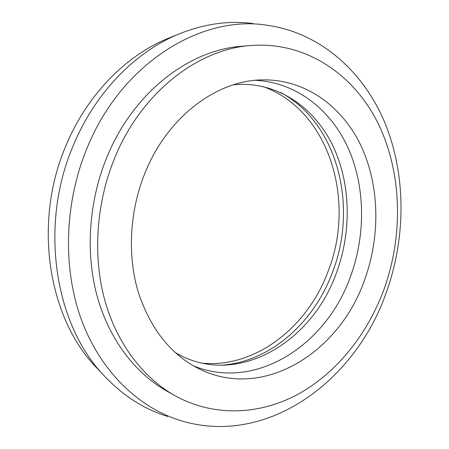 <?xml version="1.0" encoding="UTF-8"?>
<svg xmlns="http://www.w3.org/2000/svg" width="449" height="449" viewBox="0 0 449 449"><rect width="100%" height="100%" fill="white"/><g stroke="black" fill="none" stroke-linecap="round" stroke-linejoin="round"><path stroke-width="0.67" d="M221.329 365.189C270.298 362.006 314.132 322.393 332.597 271.993C358.173 206.237 337.833 123.009 280.552 92.46M202.774 363.247C256.761 367.871 308.194 326.12 328.264 270.887C356.057 200.512 329.162 109.994 262.867 86.528M144.898 173.23C129.677 210.929 127.286 254.656 137.966 291.148C150.112 328.578 170.603 354.542 199.446 369.044C264.051 400.867 339.73 351.836 364.532 280.097C380.483 236.359 379.719 186.111 361.192 146.166C342.508 106.514 305.483 79.052 262.244 79.877C216.912 80.248 167.297 116.847 144.898 173.23M193.401 365.834C256.227 391.623 326.709 344.428 350.489 276.533C365.795 234.816 365.385 186.997 348.272 148.327C330.986 109.938 296.525 82.324 255.408 80.292M170.828 37.295L167.499 38.642C125.647 55.872 86.994 94.997 66.042 145.47C32.721 222.378 48.15 317.769 96.137 367.271L98.606 369.881M252.978 23.544C228.631 20.362 203.79 23.915 178.466 34.197C135.284 51.977 95.188 92.651 73.412 145.257C38.743 225.426 54.733 324.829 104.269 375.858C123.054 395.726 144.18 409.258 167.651 416.464M386.202 292.765C405.829 238.279 406.261 176.451 385.562 124.457C364.582 72.89 321.377 32.676 266.358 25.116C201.478 14.957 121.679 62.697 87.128 147.906C64.145 203.375 62.546 268.805 81.673 320.434C101.019 372.047 138.848 407.658 180.481 420.578C267.587 447.215 355.726 380.426 386.202 292.765M250.974 45.489L241.848 46.253C189.371 49.755 133.033 92.578 106.8 157.436C88.689 201.607 85.344 252.871 97.152 296.211C109.169 339.506 135.334 373.383 166.944 391.18L174.93 395.659C214.852 417.66 261.037 414.708 299.292 393.543C337.553 371.968 367.619 333.674 383.929 289.538C403.46 235.439 402.186 173.325 378.384 123.986C354.424 75.078 306.673 41.336 250.974 45.489C198.088 49.003 141.115 92.494 114.512 158.446C96.148 203.358 92.702 255.475 104.589 299.472C116.678 343.423 143.074 377.721 174.93 395.659M167.499 38.642L178.466 34.197M96.137 367.271L104.269 375.858M175.34 352.684L181.851 356.136C241.057 385.18 312.543 340.757 336.458 272.829C351.73 231.488 350.821 183.809 333.119 146.256C315.209 108.961 280.732 83.823 240.872 84.322L233.519 84.76"/></g></svg>
